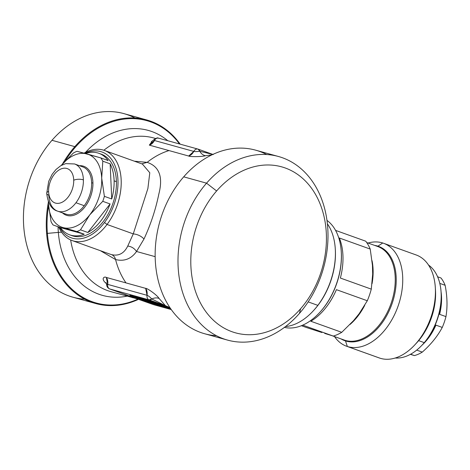 <?xml version="1.0" encoding="UTF-8"?>
<svg xmlns="http://www.w3.org/2000/svg" width="470" height="470" viewBox="0 0 470 470"><rect width="100%" height="100%" fill="white"/><g stroke="black" fill="none" stroke-linecap="round" stroke-linejoin="round"><path stroke-width="0.7" d="M216.611 190.967A86.151 66.211 105.5 0 0 205.355 310.981A86.151 66.211 105.5 0 0 300.612 308.737L299.437 313.414A95.263 73.214 -74.5 0 1 194.098 315.893A95.263 73.214 -74.5 0 1 206.547 183.171L216.611 190.967L206.547 183.171A95.263 73.214 -74.5 0 1 311.892 180.692A95.263 73.214 -74.5 0 1 299.437 313.414L300.612 308.737A86.151 66.211 105.5 0 0 311.874 188.723A86.151 66.211 105.5 0 0 216.611 190.967A86.151 66.211 -74.5 0 1 311.874 188.723A86.151 66.211 -74.5 0 1 300.612 308.737A86.151 66.211 -74.5 0 1 205.355 310.981A86.151 66.211 -74.5 0 1 216.611 190.967M227.527 340.092L204.691 333.759A95.263 73.214 -74.5 0 1 155.5 263.658A95.263 73.214 -74.5 0 1 183.705 176.838L206.547 183.171A95.263 73.214 105.5 0 0 178.953 275.767A95.263 73.214 105.5 0 0 227.527 340.092A95.263 73.214 105.5 0 0 299.437 313.414A95.263 73.214 105.5 0 0 327.032 220.824A95.263 73.214 105.5 0 0 278.457 156.492A95.263 73.214 105.5 0 0 206.547 183.171L183.705 176.838A95.263 73.214 -74.5 0 1 255.615 150.159L278.457 156.492M266.702 154.536A95.263 73.214 105.5 0 0 183.705 176.838A95.263 73.214 105.5 0 0 155.5 263.658A95.263 73.214 105.5 0 0 216.447 335.715M169.893 307.58L164.993 305.582L169.876 307.55L165.452 305.694L159.089 298.456C156.915 294.79 146.699 287.851 145.682 288.368L126.013 282.911A79.771 61.306 -74.5 0 1 115.579 259.558C124.245 261.637 131.224 258.952 136.523 251.491L155.165 256.661L136.523 251.491L143.996 238.995C150.747 224.413 155.699 209.403 158.854 193.963C163.225 176.961 159.33 166.427 147.163 162.362A79.771 61.306 -74.5 0 1 169.012 150.576L188.682 156.034C189.263 156.845 201.712 156.91 205.461 155.729L211.847 154.888L205.461 155.729C203.075 155.247 201.184 153.749 199.785 151.24L213.274 154.565M205.461 155.729C201.712 156.91 189.263 156.845 188.682 156.034L193.793 151.422C195.126 151.71 197.124 151.651 199.785 151.24C201.184 153.749 203.075 155.247 205.461 155.729M212.699 154.383L199.785 151.24C197.124 151.651 195.126 151.71 193.793 151.422L154.454 140.507L153.79 139.772L154.454 140.507L149.337 145.124L152.133 141.323L149.337 145.124L169.012 150.576L149.337 145.124A9.118 7.009 105.5 0 0 154.454 140.507L193.793 151.422A9.118 7.009 -74.5 0 1 188.682 156.034L169.012 150.576A79.771 61.306 105.5 0 0 147.163 162.362L134.373 161.192L147.163 162.362C159.33 166.427 163.225 176.961 158.854 193.963C155.699 209.403 150.747 224.413 143.996 238.995C141.176 236.034 137.598 234.33 133.263 233.884L147.886 188.529L149.789 172.766L142.404 164.071L149.789 172.766L147.886 188.529L133.263 233.884C137.598 234.33 141.176 236.034 143.996 238.995L136.523 251.491C134.379 248.325 131.459 246.509 127.752 246.057L133.263 233.884L107.037 224.478A47.864 30.573 -70.3 0 0 104.381 150.435A47.864 30.573 -70.3 0 0 84.095 153.138A47.864 30.573 109.7 0 1 119.045 167.432A47.864 30.573 109.7 0 1 107.037 224.478L133.263 233.884L127.752 246.057C131.459 246.509 134.379 248.325 136.523 251.491C131.224 258.952 124.245 261.637 115.579 259.558A79.771 61.306 105.5 0 0 126.013 282.911L106.343 277.453C103.976 276.007 100.304 279.092 106.954 283.998C100.304 279.092 103.976 276.007 106.343 277.453L145.682 288.368A9.118 7.009 -74.5 0 1 147.045 295.301L107.701 284.391A9.118 7.009 105.5 0 0 106.343 277.453L107.701 284.391L106.666 284.838L107.701 284.391L147.045 295.301L145.682 288.368C146.699 287.857 156.91 294.79 159.089 298.456C156.833 297.563 154.401 297.739 151.781 298.985C149.912 296.958 148.332 295.736 147.045 295.301A4.559 3.502 105.5 0 0 149.16 299.901L109.816 288.985A4.559 3.502 -74.5 0 1 107.701 284.391A4.559 3.502 105.5 0 0 109.816 288.985L149.16 299.901A4.559 3.502 -74.5 0 1 147.045 295.301C148.332 295.736 149.912 296.958 151.781 298.985C154.401 297.739 156.833 297.563 159.089 298.456L165.452 305.694L151.781 298.985L149.16 299.901A4.559 2.914 -70.3 0 0 151.781 298.985L165.452 305.694L149.16 299.901L164.993 305.582M103.864 150.259A79.771 61.306 -74.5 0 1 153.649 137.957A79.771 61.306 105.5 0 0 103.864 150.259M141.811 163.86L147.163 162.362L141.811 163.86M153.667 304.678A4.559 3.502 -74.5 0 1 153.473 304.636A4.559 3.502 -74.5 0 1 153.285 304.572L125.654 294.666C127.952 295.924 131.882 297.334 137.446 298.897L127.764 296.047L124.738 294.402L127.764 296.047L132.94 297.774M111.008 291.688A79.771 61.306 -74.5 0 1 70.647 239.964A79.771 61.306 105.5 0 0 111.008 291.688L137.07 298.814L153.285 304.572L171.256 309.56L153.285 304.572A4.559 3.502 105.5 0 0 153.473 304.636L171.262 309.571M100.386 250.692L115.579 259.558C114.897 257.055 113.546 255.416 111.525 254.628C118.675 256.303 124.08 253.447 127.752 246.057C124.08 253.447 118.675 256.303 111.525 254.628L110.115 254.182L111.525 254.628C113.546 255.416 114.897 257.055 115.579 259.558L100.386 250.692M198.14 149.137A4.559 3.502 105.5 0 0 197.952 149.078A4.559 3.502 105.5 0 0 193.793 151.422A4.559 3.502 -74.5 0 1 197.952 149.078A4.559 3.502 -74.5 0 1 198.14 149.137L199.785 151.24A4.559 2.914 -70.3 0 0 198.275 149.184A4.559 2.914 -70.3 0 0 198.14 149.137L212.863 154.413M154.454 140.507A4.559 3.502 -74.5 0 1 158.613 138.168A4.559 3.502 105.5 0 0 154.454 140.507M58.345 232.403A85.599 65.788 -74.5 0 1 58.057 226.751A85.599 65.788 105.5 0 0 58.345 232.403A13.677 3.754 175.5 0 1 61.605 232.221A13.677 3.754 -4.5 0 0 58.345 232.403L47.388 233.379A94.611 72.715 -74.5 0 1 48.51 205.978A94.611 72.715 105.5 0 0 47.388 233.379L58.345 232.403A85.599 65.788 105.5 0 0 127.1 296.153A85.599 65.788 -74.5 0 1 58.345 232.403M85.493 152.392A85.599 65.788 -74.5 0 1 167.778 140.706A85.599 65.788 105.5 0 0 85.493 152.392M58.709 226.987A47.864 30.573 -70.3 0 0 72.075 240.54A47.864 30.573 -70.3 0 0 107.037 224.478L104.493 222.51A45.584 29.117 -70.3 0 0 116.325 169.488A45.584 29.117 -70.3 0 0 84.953 153.373A45.584 29.117 109.7 0 1 116.325 169.488A45.584 29.117 109.7 0 1 104.493 222.51L107.037 224.478A47.864 30.573 109.7 0 1 58.709 226.987M110.092 254.17L72.075 240.54M136.987 298.791L153.285 304.572A4.559 2.914 109.7 0 1 153.155 304.531A4.559 2.914 109.7 0 1 153.026 304.484M124.738 294.402L123.563 293.92M158.801 138.227A4.559 3.502 105.5 0 0 158.613 138.168L198.275 149.184M65.353 160.74A94.611 72.715 -74.5 0 1 179.493 143.961A94.611 72.715 105.5 0 0 65.353 160.74M59.649 227.321A45.584 29.117 -70.3 0 0 104.493 222.51A45.584 29.117 109.7 0 1 59.649 227.321M125.654 294.666L137.446 298.897C131.882 297.334 127.952 295.924 125.654 294.666L124.503 294.255L125.654 294.666M155.511 302.656A1.369 1.052 105.5 0 0 155.811 302.839L150.988 301.505A1.369 1.052 -74.5 0 1 150.412 300.87L149.542 300.594L150.988 301.505L148.826 300.806L149.542 300.594L147.85 299.983L149.542 300.594A1.369 0.875 109.7 0 1 148.826 300.806L143.156 298.779L155.811 302.839L149.971 300.665L143.156 298.779A1.369 0.875 -70.3 0 0 143.485 298.773M134.966 296.411A22.448 0.811 -162 0 0 139.942 299.302A22.448 0.811 -162 0 0 170.816 308.937A22.448 0.811 18 0 1 139.942 299.302A22.448 0.811 18 0 1 134.966 296.411A1.369 1.052 105.5 0 0 135.019 296.429A1.369 1.052 -74.5 0 1 134.966 296.411L139.208 297.586L134.966 296.411M170.169 307.991A22.448 0.811 -162 0 0 165.058 306.076L147.016 300.571L139.208 297.586L147.016 300.571L165.058 306.076A22.448 0.811 18 0 1 170.169 307.991L165.017 306.064A1.369 0.875 -70.3 0 0 165.058 306.076A1.369 0.875 109.7 0 1 165.017 306.064A1.369 0.875 109.7 0 1 164.982 306.046M137.998 299.096A94.611 72.715 -74.5 0 1 47.388 233.379A9.118 2.503 -4.5 0 0 46.618 233.455A95.263 73.214 -74.5 0 1 48.322 202.552A95.263 73.214 105.5 0 0 46.618 233.455A9.118 2.503 175.5 0 1 47.388 233.379A94.611 72.715 105.5 0 0 137.998 299.096M138.151 299.149L137.446 298.897M106.12 282.588L106.666 284.838C106.772 286.706 107.777 288.075 109.686 288.944A4.559 2.914 -70.3 0 0 109.816 288.985L124.503 294.255M74.83 146.64A95.263 73.214 -74.5 0 1 180.163 144.143A95.263 73.214 105.5 0 0 146.74 119.956A95.263 73.214 105.5 0 0 74.83 146.64A95.263 73.214 105.5 0 0 62.586 163.83A95.263 73.214 -74.5 0 1 74.83 146.64L51.988 140.301L74.83 146.64M70.823 235.206A43.305 27.66 -70.3 0 0 101.549 223.679A43.305 27.66 -70.3 0 0 116.419 181.667A43.305 27.66 -70.3 0 0 100.022 153.761M150.412 300.87L150.97 301.023L150.412 300.87M147.915 300.001L149.93 300.653A1.369 0.875 -70.3 0 0 149.971 300.665L155.635 302.698A1.369 0.875 109.7 0 1 155.599 302.686L155.235 302.21M155.552 302.451L156.028 302.85L155.599 302.686A1.369 0.875 109.7 0 1 155.558 302.668M143.097 298.667A1.369 1.052 -74.5 0 1 143.044 298.65A1.369 1.052 -74.5 0 1 142.986 298.632L147.809 299.972A1.369 1.052 105.5 0 0 147.868 299.989L149.895 300.641M143.879 298.562L143.156 298.779L147.868 299.989M131.189 295.454A21.479 0.781 -162 0 0 145.007 300.577A21.479 0.781 18 0 1 131.189 295.454M157.227 304.548A21.479 0.781 -162 0 0 170.404 308.338A21.479 0.781 18 0 1 157.227 304.548M158.014 303.626L160.035 304.278A1.369 0.875 -70.3 0 0 160.07 304.29L160 304.26M157.967 303.614L157.908 303.591A1.369 1.052 105.5 0 0 157.967 303.614L153.144 302.275A1.369 1.052 -74.5 0 1 153.085 302.257L153.144 302.275A1.369 1.052 -74.5 0 0 153.202 302.286M153.978 302.181L153.261 302.398A1.369 0.875 -70.3 0 0 153.59 302.398M156.575 303.226A1.369 0.875 109.7 0 1 155.958 303.367A1.369 1.052 105.5 0 0 156.011 303.385A1.369 1.052 -74.5 0 1 155.958 303.367A1.369 0.875 -70.3 0 0 156.575 303.226M156.727 303.268L154.225 302.886A1.369 1.052 105.5 0 1 154.166 302.868A1.369 0.875 -70.3 0 1 154.131 302.856L154.225 302.886M149.419 301.241L151.434 301.893A1.369 0.875 -70.3 0 0 151.475 301.904L151.399 301.875M149.366 301.229L149.313 301.205A1.369 1.052 105.5 0 0 149.366 301.229L147.075 300.589A1.369 1.052 -74.5 0 1 147.016 300.571A1.369 0.875 109.7 0 1 146.981 300.559A1.369 0.875 109.7 0 1 146.94 300.541M144.243 299.337L144.877 299.807A1.369 0.875 -70.3 0 0 144.919 299.819A1.369 1.052 -74.5 0 1 144.425 299.378A1.369 1.052 105.5 0 0 144.919 299.819A1.369 0.875 109.7 0 1 144.877 299.807A1.369 0.875 109.7 0 1 144.69 299.69M146.91 300.271A1.369 1.052 105.5 0 0 147.21 300.453L146.634 299.825M146.957 300.066L147.427 300.465L147.04 300.312A1.369 0.875 109.7 0 1 146.998 300.301A1.369 0.875 109.7 0 1 146.957 300.283M139.314 297.616L141.329 298.268A1.369 0.875 -70.3 0 0 141.37 298.28L141.3 298.256M139.267 297.604L139.208 297.586A1.369 1.052 105.5 0 0 139.267 297.604L135.019 296.429A1.369 1.052 -74.5 0 0 135.078 296.441M138.568 299.302A95.263 73.214 -74.5 0 1 46.618 233.455A95.263 73.214 105.5 0 0 95.81 303.555A95.263 73.214 105.5 0 0 138.568 299.302M95.81 303.555L72.968 297.222A95.263 73.214 -74.5 0 1 24.393 232.891A95.263 73.214 -74.5 0 1 51.988 140.301A95.263 73.214 -74.5 0 1 123.898 113.623L146.74 119.956M98.882 153.308L101.197 154.137A43.305 27.66 109.7 0 1 116.419 181.667L114.11 180.838A43.305 27.66 -70.3 0 0 110.15 163.824L102.812 161.192A43.305 27.66 -70.3 0 0 100.821 157.92L108.153 160.552A43.305 27.66 -70.3 0 0 98.882 153.308A43.305 27.66 -70.3 0 0 85.469 153.514A43.305 27.66 109.7 0 1 108.153 160.552L100.821 157.92A43.305 27.66 109.7 0 1 102.812 161.192L110.15 163.824A43.305 27.66 109.7 0 1 114.11 180.838L116.419 181.667A43.305 27.66 109.7 0 1 102.119 223.003A43.305 27.66 109.7 0 1 71.963 235.658L69.654 234.83A43.305 27.66 -70.3 0 0 84.224 234.201L76.886 231.569A43.305 27.66 -70.3 0 0 80.499 229.854L87.837 232.486A43.305 27.66 -70.3 0 0 110.103 203.957L102.766 201.325A43.305 27.66 -70.3 0 0 104.387 196.337L111.725 198.969A43.305 27.66 -70.3 0 0 114.11 180.838A43.305 27.66 109.7 0 1 111.725 198.969L110.15 163.824L111.725 198.969L104.387 196.337L101.696 178.083L102.812 161.192L101.696 178.083A38.746 24.751 -70.3 0 0 86.991 153.931L100.821 157.92L76.974 151.305A43.305 27.66 -70.3 0 0 73.361 153.026A43.305 27.66 109.7 0 1 76.974 151.305L86.991 153.931A38.746 24.751 -70.3 0 0 61.282 165.411L73.361 153.026L61.265 165.422A38.746 24.751 109.7 0 1 86.991 153.931A38.746 24.751 109.7 0 1 101.696 178.083L104.387 196.337A43.305 27.66 109.7 0 1 102.766 201.325L110.103 203.957L87.837 232.486L80.499 229.854A43.305 27.66 109.7 0 1 76.886 231.569L84.224 234.201L60.383 227.586A43.305 27.66 -70.3 0 0 69.654 234.83M51.054 221.681A43.305 27.66 -70.3 0 0 53.045 224.954L60.383 227.586L53.045 224.954A43.305 27.66 109.7 0 1 51.054 221.681L48.357 203.428L51.054 221.681M149.789 299.519L149.495 300.118M136.705 296.893A20.78 0.752 -162 0 0 139.514 297.909A20.78 0.752 18 0 1 136.705 296.893M163.237 305.618A20.78 0.752 -162 0 0 165.998 306.416A20.78 0.752 18 0 1 163.237 305.618M159.888 303.138L159.6 303.743M134.984 117.999A95.263 73.214 105.5 0 0 51.988 140.301A95.263 73.214 105.5 0 0 25.609 240.088A95.263 73.214 105.5 0 0 84.723 299.179M48.322 202.599L48.357 203.428A38.746 24.751 -70.3 0 0 63.062 227.58L76.886 231.569L63.062 227.58A38.746 24.751 -70.3 0 0 89.729 214.902L80.499 229.854L89.729 214.902L102.766 201.325L89.729 214.908A38.746 24.751 -70.3 0 0 101.696 178.083A38.746 24.751 109.7 0 1 89.729 214.902A38.746 24.751 109.7 0 1 63.062 227.58A38.746 24.751 109.7 0 1 48.357 203.428L48.328 202.594A38.746 24.751 -70.3 0 0 48.357 203.428A38.746 24.751 109.7 0 1 48.328 202.594A38.746 24.751 109.7 0 1 48.31 201.595A38.746 24.751 -70.3 0 0 48.328 202.594M84.224 234.201A43.305 27.66 109.7 0 1 60.383 227.586L84.224 234.201M87.837 232.486L110.103 203.957A43.305 27.66 109.7 0 1 87.837 232.486M62.463 212.881A25.979 16.597 -70.3 0 0 82.244 209.931A25.979 16.597 -70.3 0 0 92.931 182.812A25.979 16.597 -70.3 0 0 79.383 165.687A25.979 16.597 109.7 0 1 92.931 182.812A0.911 0.364 -1.5 0 1 91.638 182.859A25.069 16.015 -70.3 0 0 82.826 166.921A25.069 16.015 109.7 0 1 91.638 182.859A0.911 0.364 178.5 0 0 92.931 182.812A25.979 16.597 109.7 0 1 82.244 209.931A25.979 16.597 109.7 0 1 62.463 212.881M317.843 305.365A59.255 37.853 109.7 0 1 285.484 326.579A59.255 37.853 -70.3 0 0 312.991 311.169A59.255 37.853 -70.3 0 0 317.843 305.365L308.173 301.893L317.843 305.365A59.255 37.853 -70.3 0 0 335.392 251.362A59.255 37.853 109.7 0 1 317.843 305.365M327.39 223.808A59.255 37.853 109.7 0 1 335.392 251.362A59.255 37.853 -70.3 0 0 335.286 248.983A59.255 37.853 -70.3 0 0 327.39 223.808M84.218 205.701A25.069 16.015 -70.3 0 0 91.638 182.859A25.069 16.015 109.7 0 1 84.218 205.701L75.964 202.746A25.069 16.015 -70.3 0 0 83.39 179.898A25.069 16.015 -70.3 0 0 74.571 163.959A25.069 16.015 109.7 0 1 83.39 179.898A6.839 2.738 178.5 0 0 73.725 180.21A18.23 11.644 -70.3 0 0 60.712 169.083A18.23 11.644 -70.3 0 0 48.598 191.355A6.839 2.738 178.5 0 0 46.712 193.311A6.839 2.738 178.5 0 0 48.833 195.22A25.069 16.015 -70.3 0 0 57.651 211.159A25.069 16.015 -70.3 0 0 75.964 202.746L84.218 205.701A25.069 16.015 109.7 0 1 65.906 214.114A25.069 16.015 -70.3 0 0 84.218 205.701M335.286 248.983L335.327 249.67A58.116 37.124 109.7 0 1 335.433 252.008L335.392 251.362L335.433 252.008A58.116 37.124 109.7 0 1 313.461 310.664L312.991 311.169M160.558 304.783L161.157 304.777A12.367 0.447 18 0 1 163.09 305.688A12.367 0.447 -162 0 0 161.157 304.777L157.797 303.779A1.369 1.052 105.5 0 0 158.372 304.407A1.369 1.204 111.8 0 1 157.703 303.82L157.703 303.82M141.441 298.638L144.308 299.419L140.624 298.186A12.367 0.447 -162 0 0 139.584 298.056A12.367 0.447 18 0 1 140.624 298.186L140.624 298.186A1.369 1.251 103.3 0 0 141.341 298.855A11.397 0.411 -162 0 0 152.086 302.95A11.397 0.411 -162 0 0 160.264 304.93L158.372 304.407A1.369 1.052 -74.5 0 1 157.797 303.779L159.688 304.302A1.369 1.052 105.5 0 0 160.264 304.93A1.369 1.052 -74.5 0 1 159.688 304.302L160.182 304.66M157.838 304.084L144.372 299.66L157.838 304.084M157.503 303.485L157.685 303.779M326.973 220.383A58.116 37.124 109.7 0 1 335.169 287.34A58.116 37.124 109.7 0 1 284.409 327.39A58.116 37.124 -70.3 0 0 319.406 312.791A58.116 37.124 -70.3 0 0 341.273 251.803A58.116 37.124 -70.3 0 0 326.973 220.383M313.226 310.911A58.116 37.124 -70.3 0 0 335.433 252.008A58.116 37.124 -70.3 0 0 335.31 249.329M83.39 179.898A25.069 16.015 109.7 0 1 75.964 202.746A25.069 16.015 109.7 0 1 57.651 211.159C51.588 209.485 47.94 203.539 46.712 193.311A6.839 2.738 -1.5 0 1 48.598 191.355A18.23 11.644 -70.3 0 0 61.605 202.488A18.23 11.644 -70.3 0 0 73.725 180.21A6.839 2.738 -1.5 0 1 83.39 179.898M161.157 304.777A1.369 1.128 111.1 0 1 160.264 304.93A1.369 1.128 -68.9 0 0 161.157 304.777L161.157 304.777M144.466 299.607A1.369 1.298 101.6 0 0 144.466 299.601A1.369 1.298 -78.4 0 1 143.556 299.649A1.369 0.875 -70.3 0 0 144.278 299.431A1.369 0.875 109.7 0 1 143.556 299.649L141.341 298.855A1.369 0.875 -70.3 0 0 142.058 298.638A1.369 0.875 109.7 0 1 141.341 298.855A1.369 1.251 -76.7 0 1 140.624 298.186L141.071 298.526M157.397 303.456L158.29 304.378A1.369 1.204 -68.2 0 0 158.372 304.407L143.556 299.649A1.369 1.298 101.6 0 0 143.708 299.69L144.519 299.607M341.273 251.803L341.308 252.355A57.205 36.543 109.7 0 1 319.782 312.391L319.406 312.791M48.598 191.355A18.23 11.644 109.7 0 1 60.712 169.083A18.23 11.644 109.7 0 1 73.725 180.21A18.23 11.644 109.7 0 1 61.605 202.488A18.23 11.644 109.7 0 1 48.598 191.355M160.264 304.93A11.397 0.411 18 0 1 152.086 302.95A11.397 0.411 18 0 1 141.341 298.855L160.264 304.93M319.594 312.591A57.205 36.543 -70.3 0 0 341.291 252.079M333.289 336.073L302.768 325.128L333.289 336.073A54.696 34.939 -70.3 0 0 341.749 332.325A54.696 34.939 109.7 0 1 333.289 336.073L324.723 333.418L333.289 336.073M359.156 313.707L367.311 300.747A54.696 34.939 -70.3 0 0 371.282 289.132L340.368 278.046A54.696 34.939 -70.3 0 0 339.311 237.99L370.225 249.077A54.696 34.939 -70.3 0 0 365.742 241.204L335.574 230.388L365.742 241.204A54.696 34.939 109.7 0 1 370.225 249.077L339.311 237.99A54.696 34.939 109.7 0 1 340.368 278.046L371.282 289.132A54.696 34.939 109.7 0 1 367.311 300.747L336.397 289.661A54.696 34.939 109.7 0 1 310.835 321.245L341.749 332.325L353.522 320.669L341.749 332.325L310.835 321.245A54.696 34.939 -70.3 0 0 336.397 289.661L367.311 300.747L359.156 313.707L353.522 320.669L359.139 313.731M301.393 325.704L306.669 327.596L301.393 325.704M371.282 289.132L372.681 274.169L371.282 289.132M372.446 265.339L370.225 249.077L372.452 265.368L372.681 274.169M321.909 332.525L306.669 327.596L321.909 332.525M372.029 260.644A49.685 31.737 109.7 0 1 372.052 283.704A49.685 31.737 -70.3 0 0 372.029 260.644M364.726 305.336A49.685 31.737 109.7 0 1 349.962 324.523A49.685 31.737 -70.3 0 0 364.726 305.336M372.681 274.139L372.452 265.368M366.729 242.567L377.768 246.521A49.685 31.737 109.7 0 1 391.064 303.467A49.685 31.737 109.7 0 1 344.921 340.292L332.378 335.797L344.921 340.292A49.685 31.737 109.7 0 1 344.228 340.063A49.685 31.737 -70.3 0 0 344.921 340.292A49.685 31.737 -70.3 0 0 391.064 303.467A49.685 31.737 -70.3 0 0 377.768 246.521A49.685 31.737 -70.3 0 0 377.075 246.292M345.491 340.926A1.369 1.052 107.7 0 0 344.921 340.292A1.369 1.052 -72.3 0 1 345.491 340.926A50.084 31.995 109.7 0 1 341.132 338.946A50.084 31.995 -70.3 0 0 345.491 340.926A50.084 31.995 -70.3 0 0 392.197 303.256A50.084 31.995 -70.3 0 0 377.909 246.163A50.084 31.995 109.7 0 1 392.197 303.256A50.084 31.995 109.7 0 1 345.491 340.926L347.342 346.484L345.491 340.926M377.216 246.327A1.369 1.052 107.7 0 0 377.909 246.163A1.369 1.052 -72.3 0 1 377.216 246.327M374.666 245.411A50.084 31.995 109.7 0 1 377.909 246.163L382.739 242.996A54.696 34.939 109.7 0 1 398.343 305.347A54.696 34.939 109.7 0 1 347.342 346.484A54.696 34.939 109.7 0 1 334.517 336.579A54.696 34.939 -70.3 0 0 346.578 346.231A54.696 34.939 -70.3 0 0 347.342 346.484A54.696 34.939 -70.3 0 0 398.137 305.941A54.696 34.939 -70.3 0 0 383.502 243.254A54.696 34.939 -70.3 0 0 382.739 242.996L377.909 246.163A50.084 31.995 -70.3 0 0 374.666 245.411M368.051 243.037A54.696 34.939 109.7 0 1 382.739 242.996A54.696 34.939 -70.3 0 0 368.051 243.037M383.502 243.254L416.185 254.969A54.696 34.939 109.7 0 1 430.82 317.661A54.696 34.939 109.7 0 1 380.024 358.205L347.342 346.484L380.024 358.205A54.696 34.939 109.7 0 1 379.261 357.946L346.578 346.231M435.32 287.546L435.49 290.307A50.137 32.031 109.7 0 1 418.653 340.627A50.137 32.031 109.7 0 1 416.62 342.93L414.74 344.951A54.696 34.939 -70.3 0 0 435.32 287.546A54.696 34.939 -70.3 0 0 415.421 254.711M380.024 358.205A54.696 34.939 -70.3 0 0 414.74 344.951M415.691 343.899A50.137 32.031 -70.3 0 0 418.653 340.627L424.263 342.636A50.137 32.031 109.7 0 1 395.205 358.011A50.137 32.031 -70.3 0 0 422.23 344.939A50.137 32.031 -70.3 0 0 424.263 342.636L418.653 340.627A50.137 32.031 -70.3 0 0 435.39 288.968M428.534 265.051A50.137 32.031 109.7 0 1 424.263 342.636A50.137 32.031 -70.3 0 0 441.101 292.317A50.137 32.031 -70.3 0 0 428.534 265.051M441.101 292.317L441.148 293.145A48.774 31.155 109.7 0 1 422.8 344.334L422.23 344.939M422.518 344.633A48.774 31.155 -70.3 0 0 441.124 292.74M426.22 340.309L426.554 340.427A44.444 28.388 109.7 0 1 421.896 345.297A44.444 28.388 -70.3 0 0 426.554 340.427L426.22 340.309M416.702 350.109L422.277 352.112A44.444 28.388 109.7 0 1 414.405 355.59L410.604 354.227L414.405 355.59A44.444 28.388 -70.3 0 0 422.277 352.112L416.702 350.109M437.611 276.777L440.96 277.976A44.444 28.388 109.7 0 1 445.131 285.29L439.791 283.381L445.131 285.29A44.444 28.388 -70.3 0 0 440.96 277.976L437.611 276.777M441.066 291.829A44.444 28.388 109.7 0 1 439.609 314.342L445.96 316.615A44.444 28.388 109.7 0 1 442.264 327.414L435.919 325.14A44.444 28.388 109.7 0 1 426.554 340.427A44.444 28.388 -70.3 0 0 435.919 325.14L442.264 327.414C437.5 336.326 430.837 344.557 422.277 352.112C430.837 344.557 437.5 336.326 442.264 327.414A44.444 28.388 -70.3 0 0 445.96 316.615C447.581 306.857 447.305 296.411 445.131 285.29C447.305 296.411 447.581 306.857 445.96 316.615L439.609 314.342A44.444 28.388 -70.3 0 0 441.066 291.829M410.375 354.351L414.405 355.59L410.375 354.351M155.423 138.45L153.649 137.957M158.613 138.168C157.949 138.738 158.784 136.312 153.79 139.772L151.358 141.728M104.381 150.435L142.422 164.077M153.15 304.531L153.473 304.636M149.93 300.653L155.599 302.686M143.403 298.538L143.044 298.65M130.936 295.195L135.019 296.429M160.035 304.278L165.017 306.064M153.502 302.163L153.144 302.275M151.434 301.893L154.131 302.856M144.877 299.807L146.981 300.559M141.329 298.268L146.998 300.301M82.826 166.921L74.571 163.959L65.683 163.63L60.789 165.693L56.012 169.47L52.135 174.341L48.716 181.303L46.712 193.311M65.906 214.114L57.651 211.159M163.971 305.241L161.627 305.747L151.029 302.61L141.394 299.237L140.06 298.591L139.138 297.175M158.508 304.172L158.942 304.66L158.29 304.378M344.228 340.063L332.12 335.715M377.768 246.521L377.105 246.298"/></g></svg>
